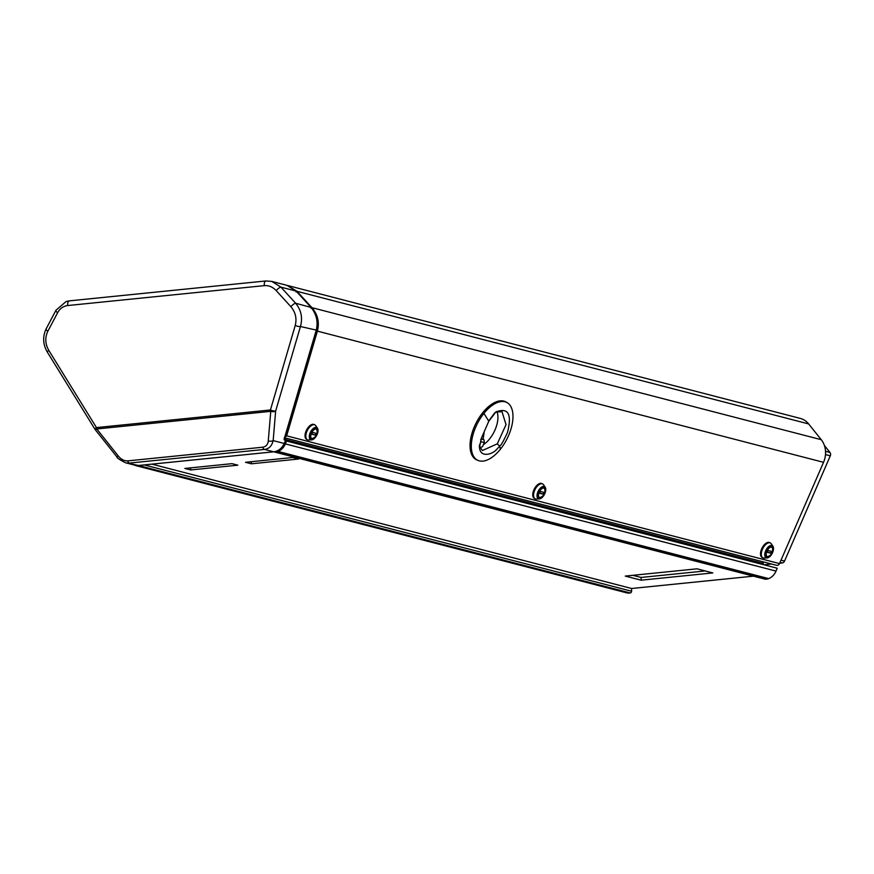 <?xml version="1.0" encoding="UTF-8"?>
<svg xmlns="http://www.w3.org/2000/svg" width="874" height="874" viewBox="0 0 874 874"><rect width="100%" height="100%" fill="white"/><g stroke="black" fill="none" stroke-linecap="round" stroke-linejoin="round"><path stroke-width="1.31" d="M763.308 564.429L763.308 563.435L285.951 439.698M763.8 562.015L763.745 562.015A1.562 1.333 -75.5 0 0 762.467 563.217M287.786 285.558L800.245 418.395A20.801 17.72 104.5 0 1 808.647 423.934L821.254 439.698A20.801 17.72 104.5 0 1 823.548 462.324L779.521 563.599A2.95 2.513 104.5 0 1 776.527 565.303L285.175 437.94L285.514 438.682A1.387 0.655 -46.4 0 1 285.634 438.977M284.946 437.83L284.99 437.885A1.387 1.18 -75.5 0 0 285.361 438.606A1.387 0.655 -46.4 0 1 285.514 438.682A1.387 1.387 0 0 1 285.831 440.245L285.667 440.103M284.727 438.442L285.361 438.606A1.387 1.18 104.5 0 1 285.623 440.223L284.214 443.468L273.169 440.605C271.847 445.98 268.963 448.908 264.505 449.411L273.726 451.792A1.387 0.688 84.2 0 0 273.857 451.803A1.387 0.688 84.2 0 0 273.988 451.771M273.169 440.605A4.162 2.207 -175.2 0 1 268.274 440.9L270.754 411.348A4.162 2.207 4.8 0 0 275.649 411.042L273.169 440.605M287.273 285.427L296.985 291.304L808.647 423.934M284.225 437.666L286.661 435.842L317.382 331.126C319.622 322.397 317.808 314.585 311.942 307.67L296.985 291.304M534.779 498.573A8.325 4.283 -63.2 0 1 534.364 498.409A8.325 4.283 -63.2 0 1 534.08 489.462A8.325 4.283 -63.2 0 1 541.421 483.388A8.325 4.283 -63.2 0 1 541.869 483.551A8.325 4.283 -63.2 0 1 542.241 483.792M478.023 460.434L476.778 459.899A32.447 16.715 -63.2 0 1 475.008 425.267A32.447 16.715 -63.2 0 1 503.817 401.1A32.447 16.715 -63.2 0 1 506.035 402.007L507.204 402.696A32.36 16.672 -63.2 0 1 500.387 449.225A32.36 16.672 -63.2 0 1 479.302 460.871A32.36 16.672 -63.2 0 1 478.023 460.434A32.36 16.672 -63.2 0 1 483.901 413.424A32.36 16.672 -63.2 0 1 504.986 401.789A32.36 16.672 -63.2 0 1 507.204 402.696M307.036 439.535A8.325 4.283 -63.2 0 1 306.621 439.371A8.325 4.283 -63.2 0 1 306.348 430.434A8.325 4.283 -63.2 0 1 313.679 424.349A8.325 4.283 -63.2 0 1 314.127 424.524A8.325 4.283 -63.2 0 1 314.509 424.764M762.521 557.601A8.325 4.283 -63.2 0 1 762.095 557.437A8.325 4.283 -63.2 0 1 761.822 548.501A8.325 4.283 -63.2 0 1 769.153 542.415A8.325 4.283 -63.2 0 1 769.601 542.59A8.325 4.283 -63.2 0 1 769.983 542.83M138.824 465.46A1.387 0.688 84.2 0 1 138.704 465.492A1.387 0.688 84.2 0 1 138.573 465.481L273.726 451.792A13.864 11.81 104.5 0 0 284.214 443.468L285.831 440.245L284.094 439.83L284.378 438.344L316.137 330.591C318.333 322.156 316.639 314.432 311.057 307.44L295.631 303.234C301.224 310.062 302.819 317.819 300.448 326.526L275.649 411.042A4.162 1.202 -163.6 0 1 270.437 409.972L96.457 427.594A4.162 0.699 148.3 0 0 94.949 429.243A4.162 4.162 0 0 0 95.233 429.647L96.785 428.959L118.351 456.086L116.81 456.763C116.646 457.779 119.585 459.779 125.605 462.783L134.978 465.208A13.864 11.81 104.5 0 1 134.957 465.208A13.864 11.81 104.5 0 0 138.573 465.481L125.605 462.783M316.137 330.066L300.448 326.526A4.162 1.202 16.4 0 1 295.237 325.445C296.974 318.486 295.521 312.226 290.878 306.687L276.184 290.594C272.754 286.956 268.799 285.306 264.33 285.634L67.735 305.539A4.162 2.076 -95.8 0 1 69.352 300.864L69.352 300.864A4.162 2.076 -95.8 0 1 69.734 300.896M310.958 307.331L296.111 291.086L286.858 285.317M295.958 291.785L296.111 291.086L295.958 291.785M69.352 300.864L265.947 280.958A4.162 2.076 84.2 0 1 266.33 280.991L271.836 281.417L280.936 287.142A4.162 1.093 137.6 0 0 276.184 290.594M55.969 310.237A4.162 1.529 27.8 0 0 55.958 310.248L55.958 310.248A4.162 1.529 27.8 0 0 57.608 312.728L47.808 331.301C44.847 337.615 45.175 343.974 48.802 350.398L96.457 427.594A4.162 2.076 -95.8 0 0 96.785 428.959L270.754 411.348A4.162 2.076 84.2 0 1 270.437 409.972L295.237 325.445M69.319 300.864L66.107 301.53L55.958 310.248L46.158 328.821C42.509 336.621 42.892 344.367 47.294 352.058A4.162 0.699 -31.7 0 1 48.802 350.398M46.158 328.821A4.162 1.529 27.8 0 0 47.808 331.301M296.111 291.086L280.936 287.142L295.631 303.234A4.162 1.093 137.6 0 0 290.878 306.687M543.344 496.126A6.806 3.507 -63.2 0 1 539.324 498.912L536.385 499.054A8.325 4.283 -63.2 0 1 535.609 498.978A8.325 4.283 116.8 0 1 535.161 498.814A8.325 4.283 116.8 0 1 534.691 490.292A8.325 4.283 116.8 0 1 542.208 483.792A8.325 4.283 -63.2 0 1 542.667 483.956A8.325 4.283 -63.2 0 1 543.584 484.797L545.223 487.255A6.806 3.507 -63.2 0 1 545.354 492.138M539.072 497.874A5.736 2.95 116.8 0 0 539.182 497.907L539.072 497.874A5.736 2.95 116.8 0 1 538.548 491.92A5.736 2.95 -63.2 0 1 544.229 487.67A5.736 2.95 -63.2 0 1 545.147 490.074M541.552 497.186A5.736 2.95 -63.2 0 1 539.247 497.918M541.432 493.777L539.476 493.231L540.307 491.439L544.152 492.444L543.409 494.247L541.432 493.777M543.257 494.171L544.021 492.401L540.263 491.461L543.901 492.401L543.235 494.181L539.476 493.231M539.509 493.1L543.06 494.018L543.825 492.379M495.897 411.971L488.763 421.246L481.388 438.224L479.422 447.597L479.76 449.083C481.323 457.386 492.182 454.502 496.498 449.586L499.709 446.199C500.278 444.309 499.709 449.247 507.455 432.543C512.142 414.101 508.297 407.251 495.897 411.971L496.629 411.534M500.387 449.225A154.917 50.277 38.7 0 0 499.72 446.232A154.917 50.277 -141.3 0 0 499.709 446.199L497.284 443.85L506.046 424.622L501.982 411.654L495.645 412.135M497.284 443.85L482.415 450.514L479.334 446.275M479.771 447.422A21.304 10.98 116.8 0 0 482.514 446.69L484.294 442.594L483.967 439.709L481.29 438.431M496.913 411.632A21.205 10.925 -63.2 0 1 483.398 444.648M483.103 439.294L484.152 432.313M494.892 412.67L489.156 420.328M480.744 439.688L480.984 441.731L479.345 445.511M480.984 441.731L484.294 442.594M481.05 438.956L483.967 439.709M315.601 437.098A6.806 3.507 -63.2 0 1 311.581 439.884L308.642 440.026A8.325 4.283 -63.2 0 1 307.867 439.95A8.325 4.283 116.8 0 1 307.419 439.775A8.325 4.283 116.8 0 1 306.949 431.253A8.325 4.283 116.8 0 1 314.476 424.753A8.325 4.283 -63.2 0 1 314.924 424.928A8.325 4.283 -63.2 0 1 315.842 425.769L317.481 428.216A6.806 3.507 -63.2 0 1 317.623 433.111M316.497 428.631C318.245 433.646 316.574 437.055 311.472 438.879L311.341 438.846A5.736 2.95 116.8 0 1 310.805 432.881A5.736 2.95 -63.2 0 1 316.497 428.631A5.736 2.95 -63.2 0 1 317.404 431.046M313.821 438.147A5.736 2.95 -63.2 0 1 311.515 438.89M313.69 434.739L311.734 434.192L312.575 432.412L316.41 433.406L315.667 435.219L313.69 434.739M316.246 433.362L315.448 435.165L311.767 434.247M315.514 435.132L316.279 433.373M311.767 434.072L315.317 434.99L316.082 433.351M771.087 555.165A6.806 3.507 -63.2 0 1 767.066 557.951L764.116 558.093A8.325 4.283 -63.2 0 1 763.341 558.016A8.325 4.283 116.8 0 1 762.893 557.841A8.325 4.283 116.8 0 1 762.423 549.32A8.325 4.283 116.8 0 1 769.95 542.82A8.325 4.283 -63.2 0 1 770.398 542.994A8.325 4.283 -63.2 0 1 771.327 543.836L772.955 546.283A6.806 3.507 -63.2 0 1 773.097 551.177M766.815 556.913A5.736 2.95 116.8 0 0 766.913 556.935L766.815 556.913A5.736 2.95 116.8 0 1 766.29 550.948A5.736 2.95 -63.2 0 1 771.971 546.698A5.736 2.95 -63.2 0 1 772.889 549.112M769.295 556.214A5.736 2.95 -63.2 0 1 766.99 556.957M769.164 552.805L767.241 552.313L768.049 550.478L771.884 551.472L771.152 553.286L769.164 552.805M768.006 550.489L771.731 551.428L771.054 553.122L767.219 552.27M767.995 550.489L771.655 551.439L771.032 553.002L767.241 552.16L770.802 553.056L771.556 551.418M151.934 464.149L631.629 588.497L753.486 576.163M190.663 469.95L184.829 468.442L232.036 463.657L237.881 465.176L190.663 469.95L190.652 467.852M251.384 463.799L245.539 462.291L292.746 457.506L298.591 459.025L251.384 463.799L251.362 461.701M696.993 568.821L712.823 572.929L641.112 580.183L625.281 576.086L696.993 568.821M274.108 451.782A1.595 1.355 -75.5 0 0 274.982 452.044L276.293 451.913A6.238 5.32 -75.5 0 0 277.222 451.727A11.438 9.745 -75.5 0 0 278.074 451.432A13.525 11.515 -75.5 0 0 285.361 443.894L286.563 441.031L285.765 440.638L284.563 443.511A12.476 10.63 104.5 0 1 280.019 449.258M286.563 441.031L777.215 568.22L776.014 571.083A13.525 11.515 104.5 0 1 768.716 578.61A11.438 9.745 104.5 0 1 767.875 578.916A6.238 5.32 104.5 0 1 766.946 579.101L765.635 579.233A1.595 1.355 104.5 0 1 764.837 579.025M285.765 440.638L777.215 568.22M631.563 588.475L631.585 591.228A1.595 1.355 104.5 0 1 630.22 592.943L628.909 593.075A6.238 5.32 104.5 0 1 627.98 593.075A11.438 9.745 104.5 0 1 627.128 592.954A13.525 11.515 104.5 0 1 626.636 592.834L135.983 465.656A13.525 11.515 -75.5 0 0 136.475 465.766A11.438 9.745 -75.5 0 0 137.327 465.897A6.238 5.32 -75.5 0 0 138.256 465.897L139.567 465.766A1.595 1.355 -75.5 0 0 140.441 465.318M134.257 465.023A13.525 11.515 -75.5 0 0 135.983 465.656M632.863 575.311L641.09 577.452L705.209 570.951M641.112 580.183L641.09 577.452M764.499 564.735L771.567 564.025M779.684 563.206L782.175 562.954A3.125 2.655 104.5 0 0 784.535 561.075L781.006 560.158M824.411 445.5L829.95 452.437A3.125 2.655 104.5 0 1 830.3 455.835L784.535 561.075M285.186 437.972L763.745 562.015M134.978 465.208L138.704 465.492L273.857 451.803C278.62 451.115 282.149 448.34 284.421 443.479L284.269 443.337M268.274 440.9C267.947 444.484 266.111 446.592 262.768 447.204L127.615 460.893C124.086 460.969 121.005 459.363 118.351 456.086M262.768 447.204A4.162 2.076 84.2 0 0 264.505 449.411L129.363 463.089A4.162 2.076 -95.8 0 1 127.615 460.893M821.254 439.698L311.942 307.67M317.382 331.126L823.548 462.324M286.661 435.842L779.521 563.599M310.893 308.129L311.057 307.44L310.893 308.129M296.275 291.261L296.122 291.96L296.275 291.261M67.735 305.539C63.31 306.108 59.935 308.511 57.608 312.728M284.52 439.141L316.41 330.438C318.507 322.036 316.759 314.389 311.177 307.484L296.231 291.118L286.891 285.328L271.836 281.417L265.947 280.958A4.162 2.076 84.2 0 0 264.33 285.634M537.947 491.745A6.806 3.507 -63.2 0 1 545.223 487.255C546.228 492.641 544.262 496.53 539.324 498.912A6.806 3.507 -63.2 0 1 538.69 498.857A6.806 3.507 116.8 0 1 537.947 491.745M538.799 498.77A6.686 3.441 116.8 0 0 544.841 493.548A6.686 3.441 116.8 0 0 544.109 486.578A6.686 3.441 116.8 0 0 538.067 491.789A6.686 3.441 116.8 0 0 538.799 498.77M543.879 488.129A5.178 2.666 116.8 0 0 539.192 492.182A5.178 2.666 116.8 0 0 539.771 497.59A5.178 2.666 116.8 0 0 544.458 493.537A5.178 2.666 116.8 0 0 543.879 488.129M543.06 494.018L539.498 493.122M483.901 413.424A154.917 50.277 38.7 0 1 488.763 421.246M479.367 446.406L479.76 449.083M310.204 432.717A6.806 3.507 -63.2 0 1 317.481 428.216C318.486 433.613 316.519 437.492 311.581 439.884A6.806 3.507 -63.2 0 1 310.958 439.819A6.806 3.507 116.8 0 1 310.204 432.717M311.068 439.731A6.686 3.441 116.8 0 0 317.109 434.52A6.686 3.441 116.8 0 0 316.366 427.539A6.686 3.441 116.8 0 0 310.325 432.761A6.686 3.441 116.8 0 0 311.068 439.731M316.148 429.09A5.178 2.666 116.8 0 0 311.461 433.143A5.178 2.666 116.8 0 0 312.029 438.562A5.178 2.666 116.8 0 0 316.716 434.509A5.178 2.666 116.8 0 0 316.148 429.09M315.317 434.99L311.756 434.094M312.521 432.422L316.18 433.373L312.521 432.422M765.679 550.773A6.806 3.507 -63.2 0 1 772.955 546.283C773.971 551.68 772.004 555.558 767.066 557.951A6.806 3.507 -63.2 0 1 766.432 557.885A6.806 3.507 116.8 0 1 765.679 550.773M766.542 557.798A6.686 3.441 116.8 0 0 772.583 552.587A6.686 3.441 116.8 0 0 771.851 545.605A6.686 3.441 116.8 0 0 765.81 550.828A6.686 3.441 116.8 0 0 766.542 557.798M771.622 547.157A5.178 2.666 116.8 0 0 766.935 551.21A5.178 2.666 116.8 0 0 767.503 556.629A5.178 2.666 116.8 0 0 772.19 552.576A5.178 2.666 116.8 0 0 771.622 547.157M765.635 579.233L274.982 452.044M276.293 451.913L766.946 579.101M277.222 451.727L767.875 578.916M278.074 451.432L768.716 578.61M776.014 571.083L285.361 443.894M631.585 591.228L144.319 464.924M139.567 465.766L630.22 592.943M628.909 593.075L138.256 465.897M136.475 465.766L627.128 592.954M137.327 465.897L627.98 593.075M829.95 452.437L825.526 451.29M825.493 454.589L830.3 455.835M780.034 562.397L782.175 562.954M47.294 352.058L94.949 429.243M116.81 456.763L95.233 429.647M542.667 483.956L541.869 483.551M535.161 498.814L534.364 498.409M539.203 497.918C544.305 496.093 545.988 492.674 544.229 487.67M314.924 424.928L314.127 424.524M307.419 439.775L306.621 439.371M770.398 542.994L769.601 542.59M762.893 557.841L762.095 557.437M766.946 556.946C772.048 555.121 773.719 551.712 771.971 546.698M765.22 579.2L274.567 452.022"/></g></svg>

